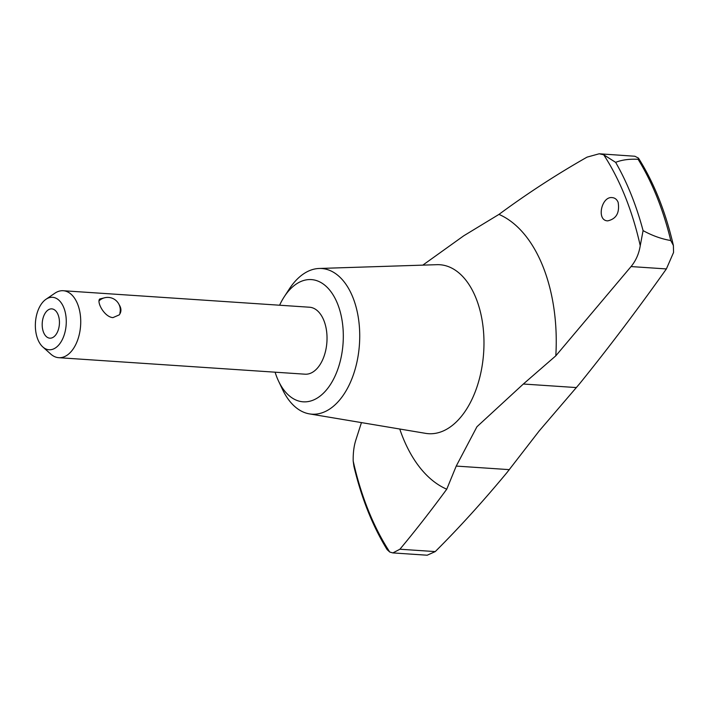 <?xml version="1.0" encoding="UTF-8"?>
<svg xmlns="http://www.w3.org/2000/svg" width="709" height="709" viewBox="0 0 709 709"><rect width="100%" height="100%" fill="white"/><g stroke="black" fill="none" stroke-linecap="round" stroke-linejoin="round"><path stroke-width="1.06" d="M399.752 429.016A141.791 83.042 -86.2 0 0 446.75 489.201C430.806 510.923 415.19 530.935 399.911 549.227L392.866 552.923L389.755 552.036L387.123 549.608C372.571 525.936 361.501 498.179 353.915 466.336L353.197 461.098C353.038 452.936 353.942 445.837 355.918 439.802L361.448 422.599M393.096 552.931L427.181 555.218L435.246 551.593C458.865 528.072 482.758 501.75 506.926 472.628L539.212 430.912L579.483 383.888C608.765 347.649 637.728 309.328 666.38 268.933L673.55 252.484L673.39 245.474L670.767 240.537C661.479 238.96 652.253 235.654 643.081 230.611L640.245 245.704C638.951 253.76 635.876 260.717 631.045 266.566L555.812 355.821A141.791 83.042 -86.2 0 0 498.959 214.402L463.748 235.796L422.812 265.131M666.38 268.933L631.045 266.566M498.959 214.402C527.274 193.504 556.645 174.414 587.052 157.132L599.194 153.782L603.687 154.757L615.642 162.352C621.802 159.88 629.291 158.86 638.109 159.303L638.454 158.098L634.865 156.246L599.566 153.809M509.354 469.642L456.233 466.079L476.944 426.738L523.339 384.021L555.812 355.821M576.461 387.575L523.339 384.021M275.11 372.19A61.249 35.867 -86.2 0 0 278.602 381.22L282.599 389.631A72.992 42.753 -86.2 0 0 309.443 413.888L425.657 433.359A84.672 49.586 -86.2 0 0 461.249 416.546A84.672 49.586 -86.2 0 0 482.315 321.478A84.672 49.586 -86.2 0 0 436.948 264.679L319.183 268.472A72.992 42.753 -86.2 0 0 289.343 288.935L284.265 296.734A61.249 35.867 -86.2 0 0 279.603 305.216M446.75 489.201L456.233 466.079M119.103 304.64C121.505 308.397 121.54 311.818 119.201 314.911L112.944 317.614C104.418 317.109 96.451 302.034 99.721 298.985L105.26 297.629M618.133 202.304C619.808 212.744 616.334 218.93 607.71 220.862C596.127 220.667 601.498 195.968 612.292 197.625C614.951 197.864 616.892 199.424 618.133 202.304M42.806 346.94L50.773 354.092A33.562 19.657 -86.2 0 0 58.75 357.69L305.056 374.192A33.562 19.657 -86.2 0 0 318.022 367.404A33.562 19.657 -86.2 0 0 326.512 330.642A33.562 19.657 -86.2 0 0 309.541 307.227L63.234 290.725A33.562 19.657 -86.2 0 0 54.85 293.234L46.005 299.26A26.295 15.403 -86.2 0 0 35.45 322.498A26.295 15.403 -86.2 0 0 42.806 346.94A26.295 15.403 -86.2 0 0 59.219 344.441A26.295 15.403 -86.2 0 0 64.767 310.48A26.295 15.403 -86.2 0 0 46.005 299.26M58.75 357.69A33.562 19.657 -86.2 0 0 71.724 350.902A33.562 19.657 -86.2 0 0 80.214 314.149A33.562 19.657 -86.2 0 0 63.234 290.725M435.246 551.593L399.911 549.227M55.506 335.206A14.685 8.597 -86.2 0 0 59.219 319.121A14.685 8.597 -86.2 0 0 51.792 308.876A14.685 8.597 -86.2 0 0 42.239 322.95A14.685 8.597 -86.2 0 0 49.834 338.175A14.685 8.597 -86.2 0 0 55.506 335.206M309.443 413.888A72.992 42.753 -86.2 0 0 340.134 399.397A72.992 42.753 -86.2 0 0 358.293 317.446A72.992 42.753 -86.2 0 0 319.183 268.472M278.602 381.22A61.249 35.867 -86.2 0 0 326.876 389.418A61.249 35.867 -86.2 0 0 336.314 300.9A61.249 35.867 -86.2 0 0 284.265 296.734M353.197 461.098A260.052 152.302 -86.2 0 0 389.755 552.036M670.767 240.537A262.605 153.8 -86.2 0 0 638.109 159.303M640.245 245.704A260.052 152.302 -86.2 0 0 603.687 154.757M643.081 230.611A263.863 154.535 -86.2 0 0 615.642 162.352M673.39 245.474C665.6 211.787 653.955 182.665 638.454 158.098M119.91 313.023A12.585 12.585 0 0 0 99.012 300.873"/></g></svg>
